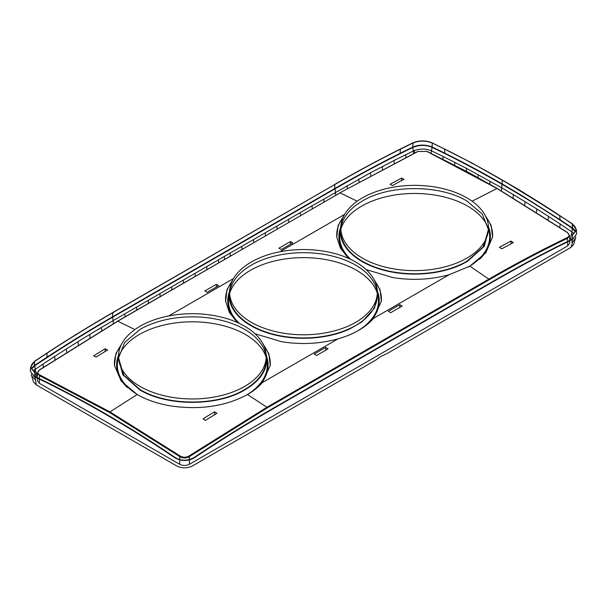 <?xml version="1.0" encoding="UTF-8"?>
<svg xmlns="http://www.w3.org/2000/svg" width="607" height="607" viewBox="0 0 607 607"><rect width="100%" height="100%" fill="white"/><g stroke="black" fill="none" stroke-linecap="round" stroke-linejoin="round"><path stroke-width="0.91" d="M348.866 258.529L340.451 248.248L336.764 237.079L338.145 225.425L344.723 214.301M237.716 322.696L229.309 312.415L225.622 301.254L226.995 289.592L233.574 278.469M216.327 284.334L204.825 290.973L207.199 292.301L218.71 285.654L216.327 284.334L216.327 287.028M290.427 241.548L278.924 248.195L281.299 249.515L292.802 242.876L290.427 241.548L290.427 244.249M262.277 342.644L268.84 353.729L270.236 365.422L262.33 382.569L338.023 338.865C319.806 343.888 300.973 344.837 281.534 341.695L254.97 333.744M262.33 382.569C258.597 386.963 253.658 390.954 247.519 394.527C225.402 406.402 199.688 410.18 170.385 405.871C157.661 403.678 146.598 399.892 137.174 394.512L121.218 381.158L114.473 365.429L115.854 353.752L122.409 342.674M105.178 348.759L93.675 355.846L96.05 357.053L107.56 350.011L105.178 348.759L105.178 351.445M373.426 278.469L379.99 289.562L381.378 301.254L373.48 318.394L449.172 274.698C430.955 279.721 412.123 280.662 392.676 277.52L366.12 269.569M449.172 274.698L469.826 266.185L489.553 279.577C515.601 264.523 541.619 250.752 567.606 238.255L569.578 235.615L567.522 232.496L497.239 188.466L468.058 172.183L427.055 151.393L417.836 151.431L339.859 192.844L418.071 151.447L426.82 151.409L496.996 188.481L472.087 201.205M338.023 338.865C353.722 334.328 365.543 327.507 373.48 318.394M314.198 354.071L325.701 347.424L328.076 348.85L316.573 355.49L314.198 354.071M388.298 311.292L399.801 304.646L402.175 306.072L390.673 312.711L388.298 311.292M203.049 418.822L214.552 411.781L216.934 413.276L205.424 420.37L203.049 418.822M484.583 214.324L491.146 225.402L492.527 237.087L485.782 252.823L469.826 266.185M510.95 241.062L499.44 247.299L501.822 248.802L513.325 242.603L510.95 241.062L510.95 243.862M325.701 350.224L325.701 347.424M399.801 307.445L399.801 304.646M214.552 414.725L214.552 411.781M266.078 357.136A75.01 43.309 0 0 0 245.395 334.487A75.01 43.309 0 0 0 170.188 323.736A75.01 43.309 0 0 0 118.631 357.121M118.684 353.449L117.485 362.432A75.01 43.309 0 0 0 138.495 395.256M245.926 395.423A75.01 43.309 0 0 0 267.217 362.432L266.617 356.825A74.403 42.96 0 0 0 266.018 353.449M37.308 378.078L37.262 380.377L39.28 383.237L179.68 464.294C182.927 465.835 186.174 465.835 189.43 464.294L567.72 245.888L569.738 243.028L569.692 240.835M575.74 236.905L575.466 238.346L572.75 241.844L570.861 247.451L387.349 353.403L380.915 356.446L375.65 360.156L192.131 466.108C186.956 468.467 181.827 468.429 176.751 465.986L36.352 384.929L33.408 381.856L31.253 374.2M570.861 247.451L573.592 244.515L575.466 238.354M571.824 239.378L569.632 238.172M34.774 372.068L36.139 376.052L37.361 375.627M36.139 376.052L35.244 376.674M118.092 356.825L122.758 374.678L139.739 389.861C167.16 406.515 217.564 406.5 244.962 389.861L250.729 386.12A74.403 42.96 0 0 0 266.617 356.825M33.271 370.877L34.25 369.974L34.69 371.757M34.25 369.974L42.938 364.109L43.385 367.273M42.938 364.109L54.615 356.461L55.017 359.617M54.615 356.461L66.307 348.972L66.671 352.098M66.307 348.972L77.992 341.65L78.333 344.73M77.992 341.65L89.692 334.495L90.011 337.522M89.692 334.495L101.384 327.499L101.695 330.474M101.384 327.499L113.077 320.663L113.388 323.599M414.589 153.017L414.467 150.46L393.913 160.574L370.49 172.783L370.786 175.537M414.467 150.46C420.37 148.518 426.031 148.639 431.44 150.817L432.192 147.015L444.703 153.108L444.582 149.072L432.169 143.024L432.169 147.008C425.697 144.443 419.225 144.474 412.737 147.084L400.18 153.275C379.686 163.48 357.864 175.241 334.7 188.565L335.087 188.785C363.783 172.297 385.589 160.802 411.174 148.26L413.086 147.326C419.703 144.815 425.939 144.792 431.805 147.243C455.189 158.412 478.589 170.757 502.012 184.285L501.716 187.813L513.416 194.665L513.09 197.776M431.44 150.817L431.069 153.328L431.448 150.817L443.178 156.492L466.601 168.427L501.716 187.813L501.397 190.879M513.416 194.665L525.108 201.714L524.774 204.87M525.108 201.714L536.8 208.96L536.444 212.147M536.8 208.96L548.493 216.395L548.106 219.613M548.493 216.395L560.17 224.036L559.745 227.268M560.17 224.036L571.847 231.874L570.648 238.574L571.847 231.882L573.805 233.536M572.75 241.844L571.847 242.345L572.606 238.991M31.352 368.419L34.371 365.535L34.789 365.733L31.602 368.98M34.402 376.257L34.789 376.454C57.764 387.41 81.163 399.755 104.996 413.504C128.411 427.017 151.811 441.691 175.195 457.519C181.061 461.017 187.297 461.047 193.914 457.602L195.826 456.32C222.815 438.421 242.777 425.932 271.913 408.997L494.212 280.654C522.824 264.197 545.663 252.155 572.211 239.196L572.629 239.401L576.65 233.839L576.4 229.712L572.378 235.273L572.629 239.401M37.224 375.68L35.153 369.306L34.789 365.733C61.034 348.236 84.107 333.744 112.788 317.127L113.077 320.663L124.784 313.902L125.088 316.839M124.784 313.902L136.484 307.15L136.787 310.078M136.484 307.15L148.184 300.397L148.487 303.325M224.575 259.394L224.233 256.488L171.584 286.883L159.884 293.644L160.187 296.573M171.584 286.883L171.887 289.82M183.284 280.13L183.587 283.059M194.984 273.378L195.287 276.306M206.683 266.625L206.987 269.554M218.383 259.887L218.687 262.801M575.413 231.631L570.299 227.01C547.962 211.934 525.199 197.692 502.012 184.285L502.27 180.036C482.557 168.67 463.331 158.344 444.582 149.072L444.203 148.829L444.582 149.072M34.402 365.513L46.929 357.227C67.43 343.759 89.259 330.314 112.409 316.907L112.788 317.127L335.087 188.785L112.788 317.127L113.084 320.663M224.233 256.488L230.083 253.111L230.387 256.04M230.083 253.111L241.783 246.359L242.087 249.287M241.783 246.359L253.483 239.606L253.787 242.534M45.153 354.427L47.05 353.183C68.181 339.328 90.011 325.891 112.53 312.863L334.829 184.52L334.7 188.565L112.409 316.907L112.872 312.635C90.344 325.663 68.515 339.108 47.376 352.971L34.94 361.195C29.826 365.255 29.826 368.821 34.948 371.886L34.371 376.666L46.914 382.774C66.087 392.312 83.076 401.341 104.601 413.724C126.013 426.122 143.047 436.737 162.297 449.385L174.839 457.761C181.303 461.358 187.783 461.381 194.27 457.845L206.82 449.537C227.306 436.076 249.136 422.639 272.3 409.224L494.599 280.882L494.212 280.654M253.483 239.606L265.183 232.845L265.487 235.782M444.703 153.108C464.029 162.722 481.101 171.811 502.399 184.065L522.847 196.167L560.086 219.726L559.631 215.47L572.052 223.771C577.174 227.875 577.174 231.495 572.06 234.621L572.378 235.273M265.183 232.845L276.883 226.092L277.187 229.021M559.957 215.682L559.631 215.47C540.898 203.11 521.656 191.22 501.921 179.809C482.201 168.435 462.959 158.108 444.203 148.829L432.169 143.024C425.697 140.46 419.217 140.483 412.737 143.108L400.301 149.239C379.163 159.785 357.333 171.553 334.829 184.52L334.943 184.285C357.447 171.311 379.284 159.542 400.445 148.981L412.881 142.85C419.262 140.285 425.644 140.255 432.017 142.766L471.806 162.919L518.583 189.467L572.295 223.755L576.4 229.712L572.052 223.771L572.629 228.095L560.086 219.726M276.883 226.092L288.583 219.339L288.886 222.268M288.583 219.339L300.283 212.587L300.586 215.515M370.49 172.783L311.983 205.826L312.286 208.762M323.683 199.073L323.986 202.002M335.087 188.8L335.686 195.249M401.576 178.086L390.066 184.278L392.448 185.53L403.951 179.285L401.576 178.086L401.576 180.56M468.172 267.11A75.01 43.309 0 0 0 489.515 234.09L488.316 225.106M488.369 228.786A75.01 43.309 0 0 0 467.686 206.152A75.01 43.309 0 0 0 392.479 195.401A75.01 43.309 0 0 0 340.922 228.793M340.982 225.106A74.403 42.96 0 0 0 340.383 228.482L339.783 234.09A75.01 43.309 0 0 0 350.641 259.348M340.383 228.482A74.403 42.96 0 0 0 362.038 261.518A74.403 42.96 0 0 0 460.789 264.842L467.261 261.518L484.242 246.343L488.908 228.482M357.022 331.285A75.01 43.309 0 0 0 378.366 298.265L377.766 292.657M377.228 292.961A75.01 43.309 0 0 0 356.537 270.32A75.01 43.309 0 0 0 281.329 259.568A75.01 43.309 0 0 0 229.772 292.961M229.833 289.281A74.403 42.96 0 0 0 229.234 292.657L228.634 298.265A75.01 43.309 0 0 0 239.492 323.523M229.234 292.657A74.403 42.96 0 0 0 250.888 325.686A74.403 42.96 0 0 0 349.64 329.017L361.871 321.945L374.504 308.151L377.759 292.657L377.167 289.289M118.517 356.332L118.517 359.481L124.132 375.794L140.141 389.626C167.32 406.151 217.382 406.151 244.56 389.626A73.834 42.627 0 0 0 266.192 359.481L266.192 356.332A73.834 42.627 180 0 1 244.56 386.477A73.834 42.627 0 0 1 140.141 386.477A73.834 42.627 0 0 1 118.517 356.332A73.834 42.627 0 0 1 140.141 326.187A73.834 42.627 180 0 1 244.56 326.187A73.834 42.627 180 0 1 266.192 356.332M266.139 357.91A73.834 42.627 0 0 0 244.56 329.343A73.834 42.627 0 0 0 140.141 329.343L124.663 342.454L118.57 357.925M34.371 376.666L30.35 371.196L30.6 367.06L34.622 372.539M34.622 361.408L34.371 365.535M572.629 228.095L575.671 231.055M572.598 239.416L560.071 245.592C539.562 255.797 517.741 267.566 494.599 280.882M355.71 322.302A73.834 42.627 0 0 0 377.334 292.157A73.834 42.627 0 0 0 355.71 262.019A73.834 42.627 0 0 0 251.29 262.019A73.834 42.627 0 0 0 229.666 292.157A73.834 42.627 0 0 0 251.29 322.302A73.834 42.627 0 0 0 355.71 322.302M229.666 292.157L229.666 295.313A73.834 42.627 0 0 0 251.29 325.458A73.834 42.627 0 0 0 331.756 334.7A73.834 42.627 0 0 0 377.334 295.313L377.334 292.157M377.288 293.735A73.834 42.627 0 0 0 355.71 265.168A73.834 42.627 0 0 0 276.511 255.63A73.834 42.627 0 0 0 229.712 293.735M488.43 229.583L482.337 214.112L466.859 201C439.68 184.475 389.618 184.475 362.44 201A73.834 42.627 0 0 0 340.861 229.567M340.815 227.989L340.815 231.138A73.834 42.627 0 0 0 362.44 261.283A73.834 42.627 0 0 0 466.859 261.283L482.868 247.451L488.483 231.138L488.483 227.989A73.834 42.627 0 0 0 466.859 197.844A73.834 42.627 0 0 0 362.44 197.844A73.834 42.627 0 0 0 340.815 227.989A73.834 42.627 0 0 0 362.44 258.134A73.834 42.627 0 0 0 466.859 258.134A73.834 42.627 0 0 0 488.483 227.989M552.484 210.796L502.27 180.036M432.169 143.024L431.774 142.782C425.56 140.338 419.346 140.369 413.117 142.857L412.737 147.084M118.517 357.644L123.479 374.959L140.096 389.648L139.739 389.861M490.016 181.159L489.705 184.149M478.308 174.695L478.005 177.601M466.601 168.427L466.29 171.242M454.893 162.357L454.575 165.074M443.178 156.492L442.837 159.102M405.628 154.709L405.977 157.266M393.913 160.574L394.239 163.2M382.198 166.599L382.509 169.285M358.783 179.133L359.078 181.948M347.083 185.643L347.379 188.527M168.716 315.943L233.52 278.53M134.875 329.571L117.804 321.186L340.095 192.844L357.182 201.22M279.865 251.776L344.67 214.362M121.005 345.345A77.939 45.001 0 0 0 114.518 365.839M117.455 321.422L39.721 369.883C37.315 371.788 37.315 373.464 39.721 374.898L110.004 411.903L137.174 394.512M339.745 193.087L117.568 321.179L39.478 369.875L37.422 372.964L39.394 375.566L109.647 412.555L110.004 411.903L180.18 455.994L179.793 456.623L109.647 412.555M247.519 394.527L266.905 407.274L489.204 278.932C515.267 263.878 541.292 250.099 567.279 237.587C569.685 236.131 569.685 234.431 567.279 232.504L496.996 188.481M489.553 279.577L267.255 407.912L266.905 407.274L188.929 456.032C186.008 457.64 183.094 457.625 180.18 455.994M118.145 356.347A75.746 43.734 0 0 0 127.379 387.585M39.394 370.103L37.422 372.964L37.323 377.668M39.721 374.898L39.349 378.647M188.929 456.032L189.316 456.661C186.137 458.384 182.965 458.376 179.793 456.623L179.748 459.537M267.255 407.912L189.316 456.661L189.354 459.582M257.224 387.691A75.746 43.734 0 0 0 266.556 356.347M270.191 365.816A77.939 45.001 0 0 0 263.696 345.345M39.28 383.237L39.341 379.056M179.68 464.294L179.74 459.901M189.43 464.294L189.361 459.939M567.72 245.888L567.659 241.829M567.651 241.419L567.279 237.587M34.402 376.681L34.789 376.454L36.352 384.929M35.153 379.61L31.534 375.672M159.884 293.644L148.184 300.397M572.598 228.08L571.847 231.882M412.699 147.099L413.655 153.472M272.3 409.224L271.913 408.997M194.301 457.822L193.914 457.602M174.808 457.739L175.195 457.519M104.609 413.724L104.996 413.504M112.872 312.635L335.17 184.293C357.69 171.311 379.527 159.55 400.681 148.996L412.737 143.108M311.983 205.826L300.283 212.587M340.444 228.004A75.746 43.734 0 0 0 349.002 258.59M343.304 217.002A77.939 45.001 0 0 0 336.809 237.474M479.576 259.288A75.746 43.734 0 0 0 488.855 228.004M492.482 237.496A77.939 45.001 0 0 0 485.995 217.002M229.294 292.172A75.746 43.734 0 0 0 237.853 322.757M232.155 281.178A77.939 45.001 0 0 0 225.667 301.649M368.381 323.508A75.746 43.734 0 0 0 377.706 292.164M381.34 301.641A77.939 45.001 0 0 0 374.845 281.178M250.729 386.12L244.606 389.648C217.389 406.189 167.32 406.197 140.096 389.648M46.929 357.227L47.05 353.183M460.789 264.842L466.904 261.313L483.521 246.617L488.483 229.309M30.6 367.068L34.705 361.188L47.141 352.963C68.606 338.873 92.454 324.267 112.644 312.628L335.17 184.293M349.64 329.017L361.871 321.945M400.18 153.275L400.301 149.239M569.685 240.425L569.578 235.615"/></g></svg>
